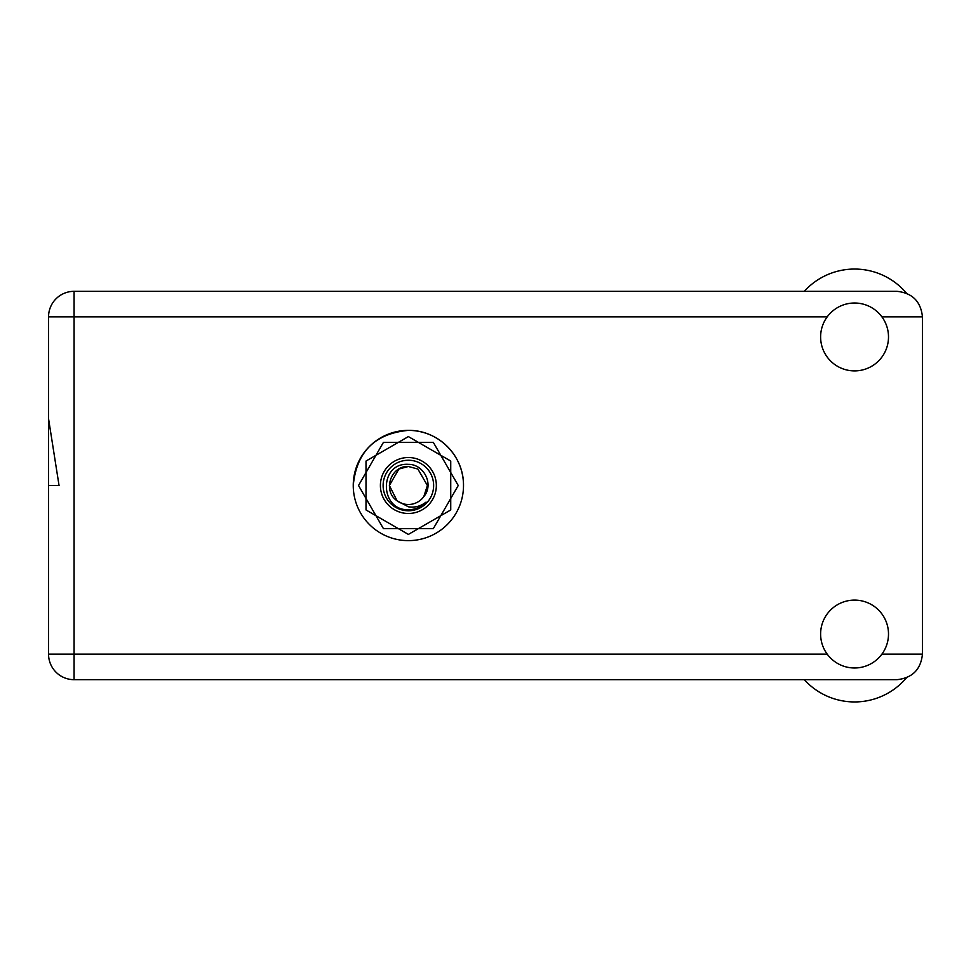 <?xml version="1.0" encoding="UTF-8"?>
<svg xmlns="http://www.w3.org/2000/svg" width="971" height="971" viewBox="0 0 971 971"><rect width="100%" height="100%" fill="white"/><g stroke="black" fill="none" stroke-linecap="round" stroke-linejoin="round"><path stroke-width="1.46" d="M458.239 485.5L433.309 442.327L383.448 442.327L358.517 485.5L383.448 528.673L433.309 528.673L458.239 485.5M48.55 316.862L74.075 316.862L74.075 291.324A25.525 25.525 0 0 0 48.55 316.862L48.55 418.707L59.049 485.5L48.55 485.5L48.55 367.099M463.507 485.5C463.883 455.484 438.2 429.971 408.378 430.371C374.855 433.552 356.478 451.928 353.25 485.5M804.279 291.324A67.897 67.897 0 0 1 906.453 293.169M854.553 667.987A33.949 33.949 0 0 0 888.501 634.051A33.949 33.949 0 0 0 854.553 600.102A33.949 33.949 0 0 0 820.616 634.051A33.949 33.949 0 0 0 854.553 667.987M854.553 370.898A33.949 33.949 0 0 0 888.501 336.949A33.949 33.949 0 0 0 854.553 303.013A33.949 33.949 0 0 0 820.616 336.949A33.949 33.949 0 0 0 854.553 370.898M408.378 430.371A55.129 55.129 0 0 0 353.25 485.5A55.129 55.129 0 0 0 408.378 540.629A55.129 55.129 0 0 0 463.507 485.5A55.129 55.129 0 0 0 408.378 430.371M74.075 291.324L896.925 291.324C912.315 292.951 920.824 301.459 922.45 316.862L922.45 654.138C920.824 669.541 912.315 678.049 896.925 679.676L74.075 679.676A25.525 25.525 0 0 1 48.55 654.138L48.55 485.5M906.453 677.831A67.897 67.897 0 0 1 804.279 679.676M408.378 513.477A27.977 27.977 0 0 1 380.401 485.5A27.977 27.977 0 0 1 408.378 457.523A27.977 27.977 0 0 1 436.343 485.5A27.977 27.977 0 0 1 408.378 513.477M408.378 510.758A25.258 25.258 0 0 1 383.12 485.5A25.258 25.258 0 0 1 408.378 460.242A25.258 25.258 0 0 1 433.636 485.5A25.258 25.258 0 0 1 408.378 510.758M408.318 436.622A48.878 48.878 0 0 1 408.439 436.622L450.678 461.007A48.878 48.878 0 0 1 450.738 461.116L450.738 509.884A48.878 48.878 0 0 1 450.678 509.993L408.439 534.378A48.878 48.878 0 0 1 408.318 534.378L366.079 509.993A48.878 48.878 0 0 1 366.006 509.884L366.006 461.116A48.878 48.878 0 0 1 366.079 461.007L408.318 436.622M398.875 469.042L408.378 466.493L398.875 469.042L389.371 485.5L397.09 500.793L389.371 485.5L398.875 469.042L408.378 466.493L398.875 469.042L389.371 485.5L397.09 500.793L408.378 506.801C414.92 507.797 420.819 506.219 426.075 502.092C421.378 506.923 415.661 509.472 408.925 509.751L408.378 509.739C379.345 510.625 378.787 462.354 408.378 464.344C423.975 464.15 434.255 484.578 423.805 496.606A19.007 19.007 0 0 1 397.09 500.793C382.234 490.986 390.779 465.522 408.378 466.493L417.882 469.042L427.386 485.5L423.805 496.606L427.386 485.5L417.882 469.042L408.378 466.493L417.882 469.042M397.09 500.793L389.371 485.5L398.875 469.042L408.378 466.493L417.882 469.042L427.386 485.5L423.805 496.606L427.386 485.5L417.882 469.042L408.378 466.493L417.882 469.042L427.386 485.5L423.805 496.606L427.386 485.5L417.882 469.042L408.378 466.493L398.875 469.042L389.371 485.5L397.09 500.793L389.371 485.5L398.875 469.042L407.007 466.541M827.195 316.862L74.075 316.862L74.075 679.676A25.525 25.525 0 0 1 48.55 654.138L827.195 654.138M881.911 654.138L922.45 654.138M922.45 316.862L881.911 316.862"/></g></svg>
